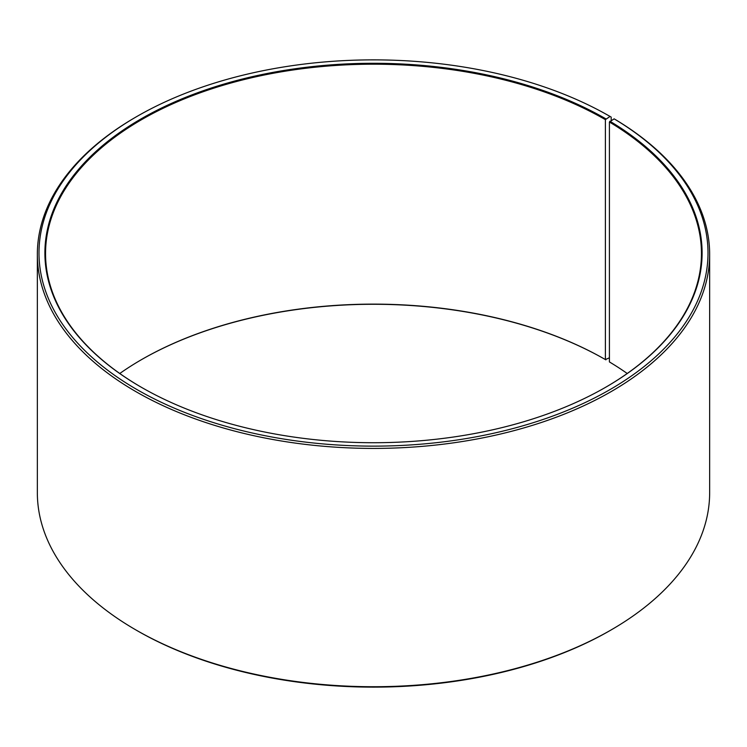 <?xml version="1.0" encoding="UTF-8"?>
<svg xmlns="http://www.w3.org/2000/svg" width="747" height="747" viewBox="0 0 747 747"><rect width="100%" height="100%" fill="white"/><g stroke="black" fill="none" stroke-linecap="round" stroke-linejoin="round"><path stroke-width="1.12" d="M614.127 118.848A334.507 193.128 180 0 1 607.264 391.148A334.507 193.128 180 0 1 135.599 388.767A334.507 193.128 180 0 1 136.962 116.439L135.805 117.111A336.15 194.071 180 0 0 37.35 254.344A336.15 194.071 180 0 0 373.5 448.415A336.15 194.071 180 0 0 709.65 254.344A336.15 194.071 180 0 0 615.304 119.529L614.127 118.848L609.412 122.013L609.412 361.931A327.952 189.336 180 0 1 627.228 373.5M609.412 122.013A327.952 189.336 180 0 1 701.452 253.541A327.952 189.336 180 0 1 605.63 387.282M141.37 387.282A327.952 189.336 180 0 1 45.548 253.541A327.952 189.336 180 0 1 247.995 78.612A327.952 189.336 180 0 1 605.397 119.651L605.397 359.578L609.412 357.794M119.772 373.5A327.952 189.336 180 0 1 141.603 359.578A327.952 189.336 180 0 1 605.397 359.578M141.37 359.718A328.605 189.719 180 0 1 605.864 359.849M709.65 254.344L709.65 492.656A336.15 194.071 180 0 1 611.195 629.889L610.038 630.561A334.507 193.128 180 0 1 136.962 630.561L135.805 629.889A336.15 194.071 180 0 1 37.35 492.656L37.35 254.344M611.195 629.889A336.15 194.071 180 0 1 135.805 629.889M611.195 120.482L611.195 117.111L610.038 116.439L605.397 119.651M136.962 116.439A334.507 193.128 180 0 1 610.038 116.439M609.879 121.21A328.605 189.719 180 0 1 605.864 387.151A328.605 189.719 180 0 1 141.136 387.151A328.605 189.719 180 0 1 141.146 118.848A328.605 189.719 180 0 1 605.864 118.848"/></g></svg>
